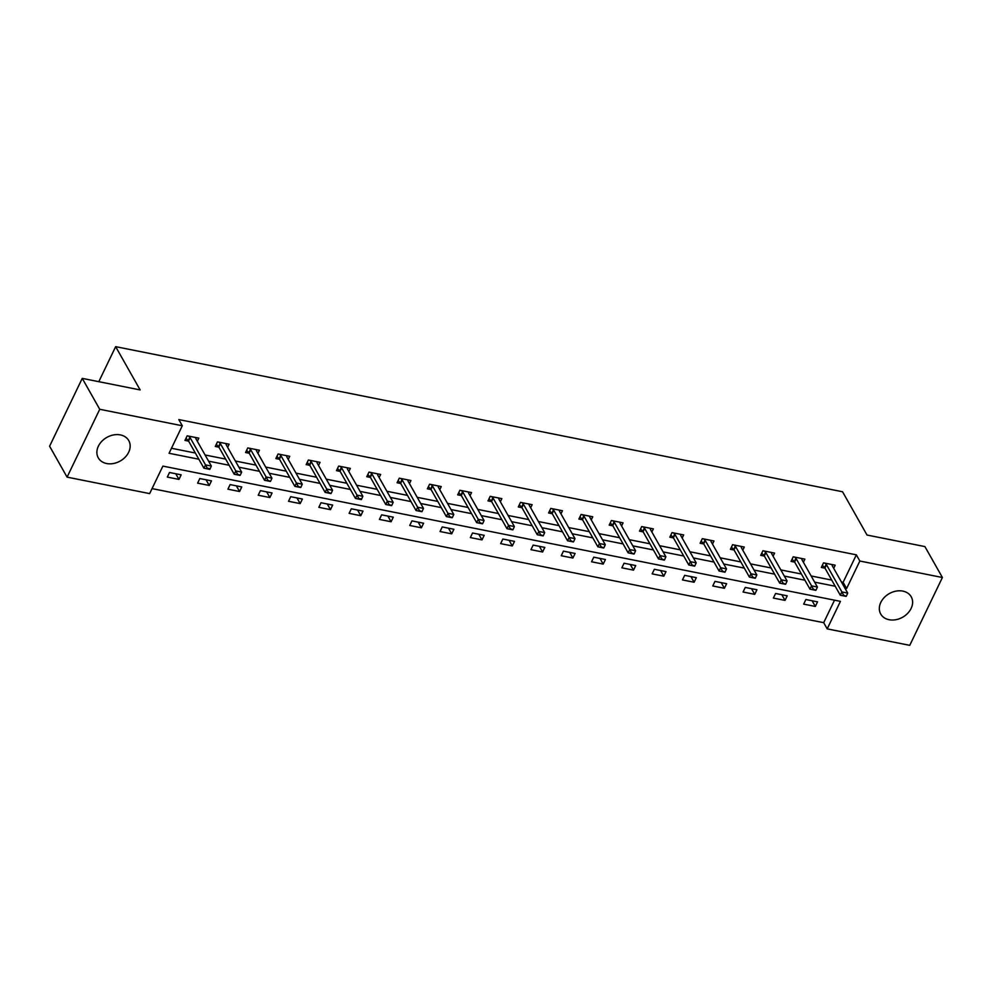 <?xml version="1.0" encoding="UTF-8"?>
<svg xmlns="http://www.w3.org/2000/svg" width="992" height="992" viewBox="0 0 992 992"><rect width="100%" height="100%" fill="white"/><g stroke="black" fill="none" stroke-linecap="round" stroke-linejoin="round"><path stroke-width="1.49" d="M120.404 434.918A17.509 13.566 -29.5 0 1 128.762 440.597A17.509 13.566 -29.5 0 1 125.215 457.163A17.509 13.566 -29.5 0 1 106.64 463.524A17.509 13.566 -29.5 0 1 98.282 457.845A17.509 13.566 -29.5 0 1 101.829 441.279A17.509 13.566 -29.5 0 1 120.404 434.918M902.844 591.108A17.509 13.566 -29.5 0 1 911.214 596.787A17.509 13.566 -29.5 0 1 907.655 613.354A17.509 13.566 -29.5 0 1 889.08 619.715A17.509 13.566 -29.5 0 1 880.722 614.036A17.509 13.566 -29.5 0 1 884.281 597.469A17.509 13.566 -29.5 0 1 902.844 591.108M67.084 477.127L49.6 446.214L82.249 378.374L140.132 389.93L115.655 346.654L842.543 491.759L867.02 535.035L924.916 546.592L942.4 577.505L909.751 645.346L827.192 628.866L840.435 601.363L162.886 466.104L149.643 493.607L67.084 477.127L99.733 409.287L182.292 425.766L169.062 453.27L198.859 459.222M152.049 488.61L823.695 622.678L827.192 628.866M115.655 346.654L98.803 381.672M823.695 622.678L834.52 600.185M817.532 601.859L805.876 599.528L803.669 604.116L815.325 606.447L817.532 601.859M787.226 595.808L775.583 593.476L773.376 598.064L785.032 600.396L787.226 595.808M756.933 589.756L745.277 587.438L743.07 592.013L754.726 594.344L756.933 589.756M726.628 583.705L714.972 581.386L712.764 585.962L724.42 588.293L726.628 583.705M696.322 577.666L684.666 575.335L682.459 579.923L694.115 582.242L696.322 577.666M666.016 571.615L654.36 569.284L652.153 573.872L663.809 576.191L666.016 571.615M635.711 565.564L624.067 563.233L621.86 567.821L633.516 570.152L635.711 565.564M605.418 559.513L593.762 557.182L591.554 561.77L603.21 564.101L605.418 559.513M575.112 553.462L563.456 551.143L561.249 555.718L572.905 558.05L575.112 553.462M544.806 547.41L533.15 545.092L530.943 549.667L542.599 551.998L544.806 547.41M514.501 541.372L502.845 539.04L500.638 543.628L512.294 545.947L514.501 541.372M484.195 535.32L472.539 532.989L470.344 537.577L482 539.896L484.195 535.32M453.902 529.269L442.246 526.938L440.039 531.526L451.695 533.857L453.902 529.269M423.596 523.218L411.94 520.887L409.733 525.475L421.389 527.806L423.596 523.218M393.291 517.167L381.635 514.836L379.428 519.424L391.084 521.755L393.291 517.167M362.985 511.116L351.329 508.797L349.122 513.372L360.778 515.704L362.985 511.116M332.68 505.064L321.024 502.746L318.829 507.321L330.472 509.652L332.68 505.064M302.386 499.026L290.73 496.694L288.523 501.282L300.179 503.601L302.386 499.026M272.081 492.974L260.425 490.643L258.218 495.231L269.874 497.55L272.081 492.974M241.775 486.923L230.119 484.592L227.912 489.18L239.568 491.511L241.775 486.923M211.47 480.872L199.814 478.541L197.606 483.129L209.262 485.46L211.47 480.872M181.164 474.821L169.508 472.502L167.313 477.078L178.957 479.409L181.164 474.821M841.452 582.006L843.113 582.341L856.344 554.838L178.796 419.579L182.292 425.766M171.467 448.272L195.362 453.034M205.084 454.981L225.655 459.085M235.389 461.032L255.961 465.136M265.682 467.071L286.266 471.188M295.988 473.122L316.572 477.239M326.294 479.173L346.878 483.278M356.599 485.224L377.171 489.329M386.905 491.276L407.476 495.38M417.198 497.327L437.782 501.431M447.504 503.366L468.088 507.482M477.809 509.417L498.393 513.534M508.115 515.468L528.686 519.572M538.42 521.519L558.992 525.624M568.714 527.57L589.298 531.675M599.019 533.622L619.603 537.726M629.325 539.673L649.909 543.777M659.63 545.712L680.202 549.828M689.936 551.763L710.508 555.88M720.229 557.814L740.813 561.918M750.535 563.865L771.119 567.97M780.84 569.916L801.424 574.021M811.146 575.968L831.73 580.072M833.689 568.292L835.19 565.18L823.534 562.861L821.326 567.449L824.997 568.18M803.384 562.241L804.884 559.141L793.228 556.81L791.021 561.398L794.691 562.129M773.078 556.202L774.578 553.09L762.922 550.758L760.715 555.346L764.386 556.078M742.772 550.151L744.273 547.038L732.617 544.707L730.41 549.295L734.08 550.027M712.479 544.1L713.967 540.987L702.311 538.656L700.116 543.244L703.787 543.976M682.174 538.048L683.674 534.936L672.018 532.617L669.811 537.193L673.481 537.924M651.868 531.997L653.368 528.885L641.712 526.566L639.505 531.142L643.176 531.886M621.562 525.946L623.063 522.846L611.407 520.515L609.2 525.103L612.87 525.834M591.257 519.907L592.757 516.795L581.101 514.464L578.894 519.052L582.564 519.783M560.964 513.856L562.452 510.744L550.796 508.412L548.601 513L552.271 513.732M530.658 507.805L532.158 504.692L520.502 502.361L518.295 506.949L521.966 507.681M500.352 501.754L501.853 498.641L490.197 496.322L487.99 500.898L491.66 501.63M470.047 495.702L471.547 492.59L459.891 490.271L457.684 494.847L461.354 495.591M439.741 489.651L441.242 486.551L429.586 484.22L427.378 488.808L431.049 489.54M409.448 483.612L410.936 480.5L399.28 478.169L397.073 482.757L400.756 483.488M379.142 477.561L380.643 474.449L368.987 472.118L366.78 476.706L370.45 477.437M348.837 471.51L350.337 468.398L338.681 466.066L336.474 470.654L340.144 471.386M318.531 465.459L320.032 462.346L308.376 460.015L306.168 464.603L309.839 465.335M288.226 459.408L289.726 456.295L278.07 453.976L275.863 458.552L279.533 459.284M257.932 453.356L259.42 450.244L247.764 447.925L245.557 452.501L249.24 453.245M227.627 447.305L229.115 444.205L217.471 441.874L215.264 446.462L218.934 447.194M197.321 441.266L198.822 438.154L187.166 435.823L184.958 440.411L188.629 441.142M82.249 378.374L99.733 409.287M856.344 554.838L859.841 561.026L942.4 577.505M844.948 588.194L846.61 588.529L859.841 561.026M208.58 461.156L229.152 465.273M238.886 467.207L259.458 471.312M269.179 473.258L289.763 477.363M299.485 479.31L320.069 483.414M329.79 485.361L350.374 489.465M360.096 491.4L380.668 495.516M390.402 497.451L410.973 501.568M420.695 503.502L441.279 507.606M451 509.553L471.584 513.658M481.306 515.604L501.89 519.709M511.612 521.656L532.183 525.76M541.917 527.707L562.489 531.811M572.21 533.746L592.794 537.862M602.516 539.797L623.1 543.914M632.822 545.848L653.406 549.952M663.127 551.899L683.711 556.004M693.433 557.95L714.004 562.055M723.726 564.002L744.31 568.106M754.032 570.04L774.616 574.157M784.337 576.092L804.921 580.208M814.643 582.143L835.227 586.247M843.113 582.341L846.61 588.529M812.126 600.78L815.325 606.447M781.82 594.729L785.032 600.396M751.514 588.678L754.726 594.344M721.221 582.626L724.42 588.293M690.916 576.575L694.115 582.242M660.61 570.536L663.809 576.191M630.304 564.485L633.516 570.152M599.999 558.434L603.21 564.101M569.706 552.383L572.905 558.05M539.4 546.332L542.599 551.998M509.094 540.28L512.294 545.947M478.789 534.242L482 539.896M448.483 528.19L451.695 533.857M418.178 522.139L421.389 527.806M387.884 516.088L391.084 521.755M357.579 510.037L360.778 515.704M327.273 503.986L330.472 509.652M296.968 497.934L300.179 503.601M266.662 491.896L269.874 497.55M236.369 485.844L239.568 491.511M206.063 479.793L209.262 485.46M175.758 473.742L178.957 479.409M846.238 596.328L843.597 595.2L846.126 596.39L840.298 595.225L824.91 568.032A2.244 0.955 25.7 0 0 824.612 567.635L822.356 565.304M843.324 595.746L840.298 595.225L841.886 591.926L826.497 564.721A2.244 0.955 25.7 0 0 826.2 564.336L825.059 563.171M832.139 564.572L832.201 565.527A2.244 0.955 25.7 0 0 832.325 565.886L847.714 593.092L841.886 591.926L843.597 595.2M846.511 595.783L847.714 593.092M815.932 590.277L813.291 589.149L813.018 589.707L815.821 590.339L809.993 589.174L794.604 561.98A2.244 0.955 25.7 0 0 794.307 561.584L792.05 559.252M813.018 589.707L809.993 589.174L811.58 585.875L796.192 558.682A2.244 0.955 25.7 0 0 795.894 558.285L794.766 557.12M801.834 558.533L801.908 559.488A2.244 0.955 25.7 0 0 802.02 559.835L817.408 587.041L811.58 585.875L813.291 589.149M816.205 589.732L817.408 587.041M785.639 584.238L782.986 583.098L785.515 584.288L779.687 583.135L764.299 555.929A2.244 0.955 25.7 0 0 764.001 555.532L761.744 553.201M782.725 583.656L779.687 583.135L781.274 579.824L765.886 552.631A2.244 0.955 25.7 0 0 765.588 552.234L764.46 551.068M771.528 552.482L771.602 553.437A2.244 0.955 25.7 0 0 771.714 553.784L787.102 580.99L781.274 579.824L782.986 583.098M785.9 583.68L787.102 580.99M755.334 578.187L752.68 577.059L755.222 578.249L749.394 577.084L734.006 549.878A2.244 0.955 25.7 0 0 733.696 549.481L731.439 547.162M752.42 577.604L749.394 577.084L750.981 573.785L735.593 546.58A2.244 0.955 25.7 0 0 735.283 546.183L734.154 545.017M741.222 546.431L741.297 547.386A2.244 0.955 25.7 0 0 741.421 547.745L756.809 574.938L750.981 573.785L752.68 577.059M755.594 577.629L756.809 574.938M725.028 572.136L722.374 571.008L724.916 572.198L719.088 571.032L703.7 543.827A2.244 0.955 25.7 0 0 703.39 543.43L701.146 541.111M722.114 571.553L719.088 571.032L720.676 567.734L705.287 540.528A2.244 0.955 25.7 0 0 704.977 540.132L703.849 538.966M710.917 540.38L710.991 541.334A2.244 0.955 25.7 0 0 711.115 541.694L726.504 568.9L720.676 567.734L722.374 571.008M725.288 571.59L726.504 568.9M694.722 566.085L692.081 564.956L694.611 566.147L688.783 564.981L673.394 537.776A2.244 0.955 25.7 0 0 673.097 537.391L670.84 535.06M691.808 565.502L688.783 564.981L690.37 561.683L674.982 534.477A2.244 0.955 25.7 0 0 674.684 534.08L673.543 532.915M680.624 534.328L680.686 535.283A2.244 0.955 25.7 0 0 680.81 535.643L696.198 562.848L690.37 561.683L692.081 564.956M694.995 565.539L696.198 562.848M664.417 560.034L661.776 558.905L664.305 560.096L658.477 558.93L643.089 531.724A2.244 0.955 25.7 0 0 642.791 531.34L640.534 529.009M661.503 559.451L658.477 558.93L660.064 555.632L644.676 528.426A2.244 0.955 25.7 0 0 644.378 528.042L643.25 526.864M650.318 528.277L650.38 529.232A2.244 0.955 25.7 0 0 650.504 529.592L665.892 556.797L660.064 555.632L661.776 558.905M664.69 559.488L665.892 556.797M634.124 553.982L631.47 552.854L634 554.044L628.172 552.879L612.783 525.686A2.244 0.955 25.7 0 0 612.486 525.289L610.229 522.958M631.21 553.412L628.172 552.879L629.759 549.58L614.37 522.375A2.244 0.955 25.7 0 0 614.073 521.99L612.944 520.825M620.012 522.226L620.087 523.193A2.244 0.955 25.7 0 0 620.198 523.54L635.587 550.746L629.759 549.58L631.47 552.854M634.384 553.437L635.587 550.746M603.818 547.944L601.164 546.803L603.706 547.993L597.878 546.828L582.49 519.634A2.244 0.955 25.7 0 0 582.18 519.238L579.923 516.906M600.904 547.361L597.878 546.828L599.466 543.529L584.077 516.336A2.244 0.955 25.7 0 0 583.767 515.939L582.639 514.774M589.707 516.187L589.781 517.142A2.244 0.955 25.7 0 0 589.905 517.489L605.294 544.695L599.466 543.529L601.164 546.803M604.078 547.386L605.294 544.695M573.512 541.892L570.859 540.752L573.401 541.942L567.573 540.789L552.184 513.583A2.244 0.955 25.7 0 0 551.874 513.186L549.618 510.868M570.598 541.31L567.573 540.789L569.16 537.478L553.772 510.285A2.244 0.955 25.7 0 0 553.462 509.888L552.333 508.722M559.401 510.136L559.476 511.091A2.244 0.955 25.7 0 0 559.6 511.45L574.988 538.644L569.16 537.478L570.859 540.752M573.773 541.334L574.988 538.644M543.207 535.841L540.553 534.713L543.095 535.903L537.267 534.738L521.879 507.532A2.244 0.955 25.7 0 0 521.569 507.135L519.324 504.816M540.293 535.258L537.267 534.738L538.854 531.439L523.466 504.234A2.244 0.955 25.7 0 0 523.168 503.837L522.028 502.671M529.108 504.085L529.17 505.04A2.244 0.955 25.7 0 0 529.294 505.399L544.682 532.592L538.854 531.439L540.553 534.713M543.467 535.296L544.682 532.592M512.901 529.79L510.26 528.662L512.79 529.852L506.962 528.686L491.573 501.481A2.244 0.955 25.7 0 0 491.276 501.096L489.019 498.765M509.987 529.207L506.962 528.686L508.549 525.388L493.16 498.182A2.244 0.955 25.7 0 0 492.863 497.786L491.734 496.62M498.802 498.034L498.864 498.988A2.244 0.955 25.7 0 0 498.988 499.348L514.377 526.554L508.549 525.388L510.26 528.662M513.174 529.244L514.377 526.554M482.608 523.739L479.954 522.61L482.484 523.801L476.656 522.635L461.268 495.43A2.244 0.955 25.7 0 0 460.97 495.045L458.713 492.714M479.694 523.156L476.656 522.635L478.243 519.337L462.855 492.131A2.244 0.955 25.7 0 0 462.557 491.747L461.429 490.569M468.497 491.982L468.571 492.937A2.244 0.955 25.7 0 0 468.683 493.297L484.071 520.502L478.243 519.337L479.954 522.61M482.868 523.193L484.071 520.502M452.302 517.688L449.649 516.559L452.178 517.75L446.363 516.584L430.974 489.391A2.244 0.955 25.7 0 0 430.664 488.994L428.408 486.663M449.388 517.105L446.363 516.584L447.95 513.286L432.562 486.08A2.244 0.955 25.7 0 0 432.252 485.696L431.123 484.53M438.191 485.931L438.266 486.886A2.244 0.955 25.7 0 0 438.39 487.246L453.778 514.451L447.95 513.286L449.649 516.559M452.563 517.142L453.778 514.451M421.997 511.636L419.343 510.508L421.885 511.698L416.057 510.533L400.669 483.34A2.244 0.955 25.7 0 0 400.359 482.943L398.102 480.612M419.083 511.066L416.057 510.533L417.644 507.234L402.256 480.041A2.244 0.955 25.7 0 0 401.946 479.644L400.818 478.479M407.886 479.892L407.96 480.847A2.244 0.955 25.7 0 0 408.084 481.194L423.472 508.4L417.644 507.234L419.343 510.508M422.257 511.091L423.472 508.4M391.691 505.598L389.038 504.457L391.58 505.647L385.752 504.494L370.363 477.288A2.244 0.955 25.7 0 0 370.053 476.892L367.809 474.56M388.777 505.015L385.752 504.494L387.339 501.183L371.95 473.99A2.244 0.955 25.7 0 0 371.653 473.593L370.512 472.428M377.592 473.841L377.654 474.796A2.244 0.955 25.7 0 0 377.778 475.156L393.167 502.349L387.339 501.183L389.038 504.457M391.952 505.04L393.167 502.349M361.386 499.546L361.658 498.988L358.744 498.418L361.274 499.608L355.446 498.443L340.058 471.237A2.244 0.955 25.7 0 0 339.76 470.84L337.503 468.522M358.472 498.964L355.446 498.443L357.033 495.144L341.645 467.939A2.244 0.955 25.7 0 0 341.347 467.542L340.219 466.376M347.287 467.79L347.349 468.745A2.244 0.955 25.7 0 0 347.473 469.104L362.861 496.298L357.033 495.144L358.744 498.418M361.658 498.988L362.861 496.298M331.08 493.495L328.439 492.367L330.968 493.557L325.14 492.392L309.752 465.186A2.244 0.955 25.7 0 0 309.454 464.789L307.198 462.47M328.166 492.912L325.14 492.392L326.728 489.093L311.339 461.888A2.244 0.955 25.7 0 0 311.042 461.491L309.913 460.325M316.981 461.739L317.056 462.694A2.244 0.955 25.7 0 0 317.167 463.053L332.556 490.259L326.728 489.093L328.439 492.367M331.353 492.95L332.556 490.259M300.787 487.444L298.133 486.316L300.663 487.506L294.835 486.34L279.446 459.135A2.244 0.955 25.7 0 0 279.149 458.75L276.892 456.419M297.873 486.861L294.835 486.34L296.434 483.042L281.046 455.836A2.244 0.955 25.7 0 0 280.736 455.44L279.608 454.274M286.676 455.688L286.75 456.642A2.244 0.955 25.7 0 0 286.874 457.002L302.262 484.208L296.434 483.042L298.133 486.316M301.047 486.898L302.262 484.208M270.481 481.393L267.828 480.264L270.37 481.455L264.542 480.289L249.153 453.084A2.244 0.955 25.7 0 0 248.843 452.699L246.586 450.368M267.567 480.81L264.542 480.289L266.129 476.991L250.74 449.785A2.244 0.955 25.7 0 0 250.43 449.401L249.302 448.235M256.37 449.636L256.444 450.591A2.244 0.955 25.7 0 0 256.568 450.951L271.957 478.156L266.129 476.991L267.828 480.264M270.742 480.847L271.957 478.156M240.176 475.342L237.522 474.213L240.064 475.404L234.236 474.238L218.848 447.045A2.244 0.955 25.7 0 0 218.538 446.648L216.293 444.317M237.262 474.771L234.236 474.238L235.823 470.94L220.435 443.734A2.244 0.955 25.7 0 0 220.137 443.35L218.996 442.184M226.077 443.585L226.139 444.552A2.244 0.955 25.7 0 0 226.263 444.9L241.651 472.105L235.823 470.94L237.522 474.213M240.436 474.796L241.651 472.105M209.87 469.303L210.143 468.745L207.229 468.162L206.956 468.72L209.758 469.352L203.93 468.187L188.542 440.994A2.244 0.955 25.7 0 0 188.244 440.597L185.988 438.266M206.956 468.72L203.93 468.187L205.518 464.888L190.129 437.695A2.244 0.955 25.7 0 0 189.832 437.298L188.703 436.133M195.771 437.546L195.833 438.501A2.244 0.955 25.7 0 0 195.957 438.848L211.346 466.054L205.518 464.888L207.229 468.162M210.143 468.745L211.346 466.054M826.2 564.336L824.612 567.635M826.497 564.721L824.91 568.032M795.894 558.285L794.307 561.584M796.192 558.682L794.604 561.98M765.588 552.234L764.001 555.532M765.886 552.631L764.299 555.929M735.283 546.183L733.696 549.481M735.593 546.58L734.006 549.878M704.977 540.132L703.39 543.43M705.287 540.528L703.7 543.827M674.684 534.08L673.097 537.391M674.982 534.477L673.394 537.776M644.378 528.042L642.791 531.34M644.676 528.426L643.089 531.724M614.073 521.99L612.486 525.289M614.37 522.375L612.783 525.686M583.767 515.939L582.18 519.238M584.077 516.336L582.49 519.634M553.462 509.888L551.874 513.186M553.772 510.285L552.184 513.583M523.168 503.837L521.569 507.135M523.466 504.234L521.879 507.532M492.863 497.786L491.276 501.096M493.16 498.182L491.573 501.481M462.557 491.747L460.97 495.045M462.855 492.131L461.268 495.43M432.252 485.696L430.664 488.994M432.562 486.08L430.974 489.391M401.946 479.644L400.359 482.943M402.256 480.041L400.669 483.34M371.653 473.593L370.053 476.892M371.95 473.99L370.363 477.288M341.347 467.542L339.76 470.84M341.645 467.939L340.058 471.237M311.042 461.491L309.454 464.789M311.339 461.888L309.752 465.186M280.736 455.44L279.149 458.75M281.046 455.836L279.446 459.135M250.43 449.401L248.843 452.699M250.74 449.785L249.153 453.084M220.137 443.35L218.538 446.648M220.435 443.734L218.848 447.045M189.832 437.298L188.244 440.597M190.129 437.695L188.542 440.994"/></g></svg>
